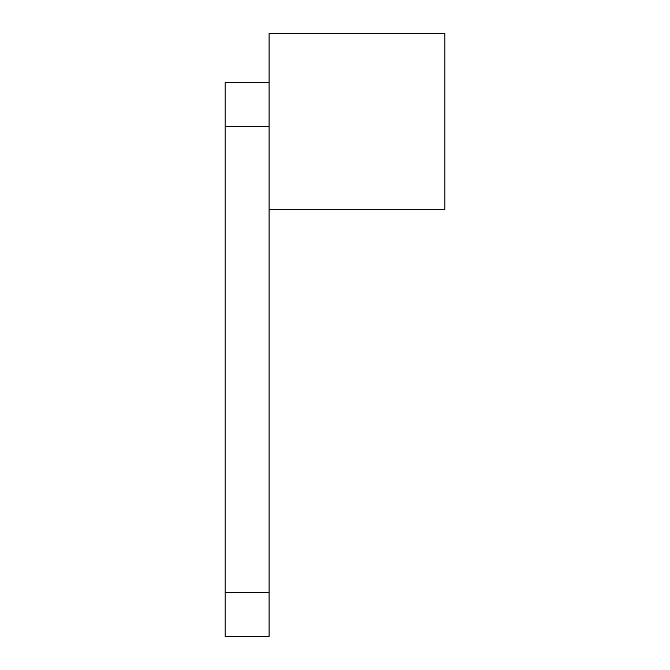 <?xml version="1.0" encoding="UTF-8"?>
<svg xmlns="http://www.w3.org/2000/svg" width="670" height="670" viewBox="0 0 670 670"><rect width="100%" height="100%" fill="white"/><g stroke="black" fill="none" stroke-linecap="round" stroke-linejoin="round"><path stroke-width="1" d="M444.888 209.325L444.888 33.5L269.064 33.5L269.064 209.325L444.888 209.325M269.064 82.728L225.112 82.728L225.112 636.5L269.064 636.5L269.064 209.325M225.112 592.548L269.064 592.548M225.112 126.689L269.064 126.689"/></g></svg>
